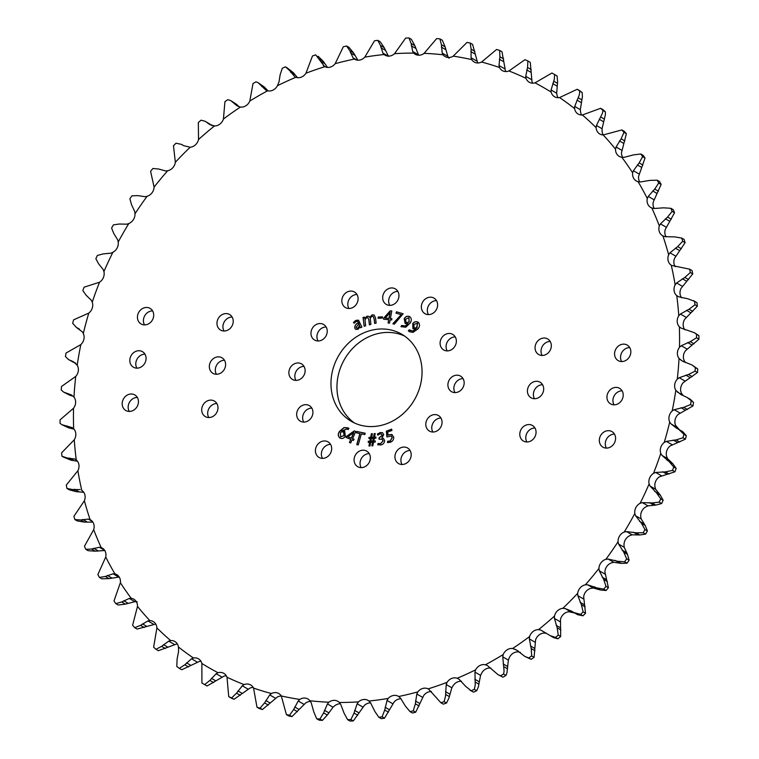 <?xml version="1.0" encoding="UTF-8"?>
<svg xmlns="http://www.w3.org/2000/svg" width="759" height="759" viewBox="0 0 759 759"><rect width="100%" height="100%" fill="white"/><g stroke="black" fill="none" stroke-linecap="round" stroke-linejoin="round"><path stroke-width="1.14" d="M526.888 441.985A8.994 7.837 119.9 0 1 525.911 436.093A8.994 7.837 119.9 0 1 534.943 427.991M535.92 433.882A8.994 7.837 119.9 0 1 523.444 441.064A8.994 7.837 119.9 0 1 519.934 432.658A8.994 7.837 119.9 0 1 532.42 425.476A8.994 7.837 119.9 0 1 535.92 433.882M542.144 355.459A8.994 7.837 119.9 0 1 541.167 349.567A8.994 7.837 119.9 0 1 550.209 341.465M551.176 347.356A8.994 7.837 119.9 0 1 538.7 354.529A8.994 7.837 119.9 0 1 535.199 346.123A8.994 7.837 119.9 0 1 547.675 338.941A8.994 7.837 119.9 0 1 551.176 347.356M621.668 361.569A8.994 7.837 119.9 0 1 620.691 355.677A8.994 7.837 119.9 0 1 629.723 347.575M630.701 353.466A8.994 7.837 119.9 0 1 618.224 360.639A8.994 7.837 119.9 0 1 614.714 352.233A8.994 7.837 119.9 0 1 627.2 345.06A8.994 7.837 119.9 0 1 630.701 353.466M129.277 411.425A8.994 7.837 119.9 0 1 128.299 405.534A8.994 7.837 119.9 0 1 137.332 397.431M138.309 403.323A8.994 7.837 119.9 0 1 125.823 410.505A8.994 7.837 119.9 0 1 122.322 402.099A8.994 7.837 119.9 0 1 134.798 394.917A8.994 7.837 119.9 0 1 138.309 403.323M606.413 448.104A8.994 7.837 119.9 0 1 605.435 442.212A8.994 7.837 119.9 0 1 614.467 434.101M615.445 439.992A8.994 7.837 119.9 0 1 602.969 447.174A8.994 7.837 119.9 0 1 599.458 438.768A8.994 7.837 119.9 0 1 611.934 431.586A8.994 7.837 119.9 0 1 615.445 439.992M614.04 404.832A8.994 7.837 119.9 0 1 613.063 398.94A8.994 7.837 119.9 0 1 622.095 390.838M623.073 396.729A8.994 7.837 119.9 0 1 610.597 403.911A8.994 7.837 119.9 0 1 607.086 395.505A8.994 7.837 119.9 0 1 619.572 388.323A8.994 7.837 119.9 0 1 623.073 396.729M136.905 368.162A8.994 7.837 119.9 0 1 135.927 362.271A8.994 7.837 119.9 0 1 144.96 354.168M145.937 360.06A8.994 7.837 119.9 0 1 133.461 367.233A8.994 7.837 119.9 0 1 129.95 358.827A8.994 7.837 119.9 0 1 142.426 351.654A8.994 7.837 119.9 0 1 145.937 360.06M216.429 374.272A8.994 7.837 119.9 0 1 215.452 368.381A8.994 7.837 119.9 0 1 224.484 360.278M225.461 366.17A8.994 7.837 119.9 0 1 212.975 373.352A8.994 7.837 119.9 0 1 209.475 364.937A8.994 7.837 119.9 0 1 221.951 357.764A8.994 7.837 119.9 0 1 225.461 366.17M208.791 417.535A8.994 7.837 119.9 0 1 207.824 411.644A8.994 7.837 119.9 0 1 216.856 403.541M217.833 409.433A8.994 7.837 119.9 0 1 205.347 416.615A8.994 7.837 119.9 0 1 201.847 408.209A8.994 7.837 119.9 0 1 214.323 401.027A8.994 7.837 119.9 0 1 217.833 409.433M224.057 331.009A8.994 7.837 119.9 0 1 223.08 325.118A8.994 7.837 119.9 0 1 232.112 317.015M233.089 322.907A8.994 7.837 119.9 0 1 220.603 330.08A8.994 7.837 119.9 0 1 217.102 321.674A8.994 7.837 119.9 0 1 229.579 314.501A8.994 7.837 119.9 0 1 233.089 322.907M144.533 324.899A8.994 7.837 119.9 0 1 143.555 319.008A8.994 7.837 119.9 0 1 152.587 310.896M153.565 316.788A8.994 7.837 119.9 0 1 141.089 323.97A8.994 7.837 119.9 0 1 137.578 315.564A8.994 7.837 119.9 0 1 150.064 308.382A8.994 7.837 119.9 0 1 153.565 316.788M534.516 398.722A8.994 7.837 119.9 0 1 533.539 392.83A8.994 7.837 119.9 0 1 542.571 384.728M543.548 390.619A8.994 7.837 119.9 0 1 531.072 397.792A8.994 7.837 119.9 0 1 527.562 389.386A8.994 7.837 119.9 0 1 540.047 382.213A8.994 7.837 119.9 0 1 543.548 390.619M454.992 392.612A8.994 7.837 119.9 0 1 454.015 386.72A8.994 7.837 119.9 0 1 463.056 378.618M464.024 384.509A8.994 7.837 119.9 0 1 451.548 391.682A8.994 7.837 119.9 0 1 448.047 383.276A8.994 7.837 119.9 0 1 460.523 376.103A8.994 7.837 119.9 0 1 464.024 384.509M402.023 464.489A8.994 7.837 119.9 0 1 401.046 458.597A8.994 7.837 119.9 0 1 410.078 450.495M411.055 456.387A8.994 7.837 119.9 0 1 398.57 463.569A8.994 7.837 119.9 0 1 395.069 455.163A8.994 7.837 119.9 0 1 407.545 447.981A8.994 7.837 119.9 0 1 411.055 456.387M322.499 458.379A8.994 7.837 119.9 0 1 321.522 452.487A8.994 7.837 119.9 0 1 330.554 444.385M331.531 450.277A8.994 7.837 119.9 0 1 319.046 457.459A8.994 7.837 119.9 0 1 315.545 449.053A8.994 7.837 119.9 0 1 328.021 441.871A8.994 7.837 119.9 0 1 331.531 450.277M295.944 380.382A8.994 7.837 119.9 0 1 294.976 374.491A8.994 7.837 119.9 0 1 304.008 366.388M304.985 372.28A8.994 7.837 119.9 0 1 292.5 379.462A8.994 7.837 119.9 0 1 288.999 371.056A8.994 7.837 119.9 0 1 301.475 363.874A8.994 7.837 119.9 0 1 304.985 372.28M348.922 308.505A8.994 7.837 119.9 0 1 347.945 302.613A8.994 7.837 119.9 0 1 356.977 294.511M357.954 300.403A8.994 7.837 119.9 0 1 345.478 307.575A8.994 7.837 119.9 0 1 341.977 299.169A8.994 7.837 119.9 0 1 354.453 291.987A8.994 7.837 119.9 0 1 357.954 300.403M428.446 314.615A8.994 7.837 119.9 0 1 427.469 308.723A8.994 7.837 119.9 0 1 436.501 300.621M437.478 306.513A8.994 7.837 119.9 0 1 425.002 313.685A8.994 7.837 119.9 0 1 421.492 305.279A8.994 7.837 119.9 0 1 433.977 298.107A8.994 7.837 119.9 0 1 437.478 306.513M382.821 296.038A8.994 7.837 -60.1 0 0 386.331 304.444A8.994 7.837 -60.1 0 0 398.807 297.272A8.994 7.837 -60.1 0 0 395.306 288.866A8.994 7.837 -60.1 0 0 382.821 296.038M397.83 291.38A8.994 7.837 -60.1 0 0 388.798 299.482A8.994 7.837 -60.1 0 0 389.775 305.374M311.105 331.645A8.994 7.837 -60.1 0 0 314.615 340.051A8.994 7.837 -60.1 0 0 327.091 332.869A8.994 7.837 -60.1 0 0 323.59 324.463A8.994 7.837 -60.1 0 0 311.105 331.645M326.114 326.977A8.994 7.837 -60.1 0 0 317.082 335.08A8.994 7.837 -60.1 0 0 318.059 340.971M296.807 412.763A8.994 7.837 -60.1 0 0 300.308 421.169A8.994 7.837 -60.1 0 0 312.784 413.997A8.994 7.837 -60.1 0 0 309.283 405.591A8.994 7.837 -60.1 0 0 296.807 412.763M311.816 408.105A8.994 7.837 -60.1 0 0 302.775 416.207A8.994 7.837 -60.1 0 0 303.752 422.099M354.216 458.294A8.994 7.837 -60.1 0 0 357.717 466.7A8.994 7.837 -60.1 0 0 370.202 459.518A8.994 7.837 -60.1 0 0 366.692 451.112A8.994 7.837 -60.1 0 0 354.216 458.294M369.225 453.626A8.994 7.837 -60.1 0 0 360.193 461.728A8.994 7.837 -60.1 0 0 361.17 467.62M425.932 422.687A8.994 7.837 -60.1 0 0 429.433 431.093A8.994 7.837 -60.1 0 0 441.918 423.92A8.994 7.837 -60.1 0 0 438.408 415.515A8.994 7.837 -60.1 0 0 425.932 422.687M440.941 418.029A8.994 7.837 -60.1 0 0 431.909 426.131A8.994 7.837 -60.1 0 0 432.886 432.023M440.239 341.569A8.994 7.837 -60.1 0 0 443.74 349.975A8.994 7.837 -60.1 0 0 456.225 342.793A8.994 7.837 -60.1 0 0 452.715 334.387A8.994 7.837 -60.1 0 0 440.239 341.569M455.248 336.901A8.994 7.837 -60.1 0 0 446.216 345.003A8.994 7.837 -60.1 0 0 447.184 350.895M404.538 336.019A50.331 43.851 -60.1 0 0 337.755 377.783A50.331 43.851 -60.1 0 0 354.462 422.981M421.245 381.217A50.331 43.851 119.9 0 1 351.398 421.397A50.331 43.851 119.9 0 1 331.778 374.339A50.331 43.851 119.9 0 1 401.625 334.159A50.331 43.851 119.9 0 1 421.245 381.217M82.769 491.13L81.773 490.342A334.88 291.75 119.9 0 1 77.883 470.722A9.127 7.951 -60.1 0 0 78.87 467.81A9.127 7.951 -60.1 0 0 76.279 459.954A334.88 291.75 119.9 0 1 74.259 439.784A9.127 7.951 -60.1 0 0 75.682 436.093A9.127 7.951 -60.1 0 0 73.67 428.769A334.88 291.75 119.9 0 1 73.538 408.247A9.127 7.951 -60.1 0 0 75.483 403.816A9.127 7.951 -60.1 0 0 73.984 397.09A334.88 291.75 119.9 0 1 75.748 376.417A9.127 7.951 -60.1 0 0 78.253 371.303A9.127 7.951 -60.1 0 0 77.209 365.231A334.88 291.75 119.9 0 1 78.879 354.899A334.88 291.75 119.9 0 1 80.843 344.595A9.127 7.951 -60.1 0 0 83.974 338.846A9.127 7.951 -60.1 0 0 83.31 333.495A334.88 291.75 119.9 0 1 88.794 313.097A9.127 7.951 -60.1 0 0 92.589 306.778A9.127 7.951 -60.1 0 0 92.247 302.177A334.88 291.75 119.9 0 1 99.514 282.225A9.127 7.951 -60.1 0 0 104.021 275.403A9.127 7.951 -60.1 0 0 103.917 271.589A334.88 291.75 119.9 0 1 112.901 252.273A9.127 7.951 -60.1 0 0 118.148 245.015A9.127 7.951 -60.1 0 0 118.205 242.026A334.88 291.75 119.9 0 1 128.821 223.525A9.127 7.951 -60.1 0 0 134.846 215.917A9.127 7.951 -60.1 0 0 134.988 213.772A334.88 291.75 119.9 0 1 147.132 196.268A9.127 7.951 -60.1 0 0 153.954 188.374A9.127 7.951 -60.1 0 0 154.096 187.103A334.88 291.75 119.9 0 1 167.654 170.756A9.127 7.951 -60.1 0 0 175.282 162.673A9.127 7.951 -60.1 0 0 175.338 162.265A334.88 291.75 119.9 0 1 190.186 147.237A9.127 7.951 -60.1 0 0 198.526 139.495A334.88 291.75 119.9 0 1 214.512 125.937A9.127 7.951 -60.1 0 0 223.431 119.03A334.88 291.75 119.9 0 1 240.394 107.066A9.127 7.951 -60.1 0 0 249.806 101.051A334.88 291.75 119.9 0 1 267.595 90.795A9.127 7.951 -60.1 0 0 277.396 85.739A334.88 291.75 119.9 0 1 295.839 77.295A9.127 7.951 -60.1 0 0 305.943 73.234A334.88 291.75 119.9 0 1 324.861 66.688A9.127 7.951 -60.1 0 0 335.174 63.671A334.88 291.75 119.9 0 1 354.377 59.079A9.127 7.951 -60.1 0 0 354.681 59.259A9.127 7.951 -60.1 0 0 364.804 57.134A334.88 291.75 119.9 0 1 384.111 54.534A9.127 7.951 -60.1 0 0 385.041 55.179A9.127 7.951 -60.1 0 0 394.547 53.68A334.88 291.75 119.9 0 1 413.769 53.102A9.127 7.951 -60.1 0 0 415.277 54.278A9.127 7.951 -60.1 0 0 424.11 53.348A334.88 291.75 119.9 0 1 443.076 54.8A9.127 7.951 -60.1 0 0 445.106 56.574A9.127 7.951 -60.1 0 0 453.218 56.138A334.88 291.75 119.9 0 1 471.728 59.61A9.127 7.951 -60.1 0 0 474.223 62.029A9.127 7.951 -60.1 0 0 481.586 62.029A334.88 291.75 119.9 0 1 499.469 67.485A9.127 7.951 -60.1 0 0 502.354 70.615A9.127 7.951 -60.1 0 0 508.947 70.957A334.88 291.75 119.9 0 1 526.034 78.338A9.127 7.951 -60.1 0 0 529.232 82.228A9.127 7.951 -60.1 0 0 535.029 82.845A334.88 291.75 119.9 0 1 551.148 92.086A9.127 7.951 -60.1 0 0 554.592 96.763A9.127 7.951 -60.1 0 0 559.582 97.569A334.88 291.75 119.9 0 1 574.591 108.584A9.127 7.951 -60.1 0 0 578.187 114.078A9.127 7.951 -60.1 0 0 582.371 114.989A334.88 291.75 119.9 0 1 596.119 127.664A9.127 7.951 -60.1 0 0 599.809 134.011A9.127 7.951 -60.1 0 0 603.177 134.95A334.88 291.75 119.9 0 1 615.53 149.162A9.127 7.951 -60.1 0 0 619.23 156.373A9.127 7.951 -60.1 0 0 621.811 157.246A334.88 291.75 119.9 0 1 632.645 172.862A9.127 7.951 -60.1 0 0 636.27 180.936A9.127 7.951 -60.1 0 0 638.072 181.657A334.88 291.75 119.9 0 1 647.294 198.535A9.127 7.951 -60.1 0 0 650.767 207.473A9.127 7.951 -60.1 0 0 651.82 207.966A334.88 291.75 119.9 0 1 659.324 225.935A9.127 7.951 -60.1 0 0 662.579 235.726A9.127 7.951 -60.1 0 0 662.911 235.907A334.88 291.75 119.9 0 1 668.641 254.796A9.127 7.951 -60.1 0 0 671.25 265.214A334.88 291.75 119.9 0 1 675.14 284.834A9.127 7.951 -60.1 0 0 676.743 295.612A334.88 291.75 119.9 0 1 678.764 315.772A9.127 7.951 -60.1 0 0 679.352 326.787A334.88 291.75 119.9 0 1 679.485 347.309A9.127 7.951 -60.1 0 0 679.039 358.466A334.88 291.75 119.9 0 1 677.275 379.139A9.127 7.951 -60.1 0 0 675.814 390.325A334.88 291.75 119.9 0 1 672.18 410.961A9.127 7.951 -60.1 0 0 669.713 422.07A334.88 291.75 119.9 0 1 664.229 442.459A9.127 7.951 -60.1 0 0 660.776 453.379A334.88 291.75 119.9 0 1 653.508 473.331A9.127 7.951 -60.1 0 0 649.116 483.967A334.88 291.75 119.9 0 1 640.122 503.283A9.127 7.951 -60.1 0 0 634.818 513.53A334.88 291.75 119.9 0 1 624.202 532.031A9.127 7.951 -60.1 0 0 618.035 541.784A334.88 291.75 119.9 0 1 605.891 559.298A9.127 7.951 -60.1 0 0 598.927 568.463A334.88 291.75 119.9 0 1 585.369 584.809A9.127 7.951 -60.1 0 0 577.684 593.301A334.88 291.75 119.9 0 1 562.836 608.32A9.127 7.951 -60.1 0 0 554.497 616.061A334.88 291.75 119.9 0 1 538.51 629.619A9.127 7.951 -60.1 0 0 529.592 636.535A334.88 291.75 119.9 0 1 512.629 648.499A9.127 7.951 -60.1 0 0 503.217 654.505A334.88 291.75 119.9 0 1 485.437 664.761A9.127 7.951 -60.1 0 0 475.627 669.817A334.88 291.75 119.9 0 1 457.184 678.261A9.127 7.951 -60.1 0 0 447.079 682.322A334.88 291.75 119.9 0 1 428.161 688.868A9.127 7.951 -60.1 0 0 417.848 691.885A334.88 291.75 119.9 0 1 398.646 696.487A9.127 7.951 -60.1 0 0 398.342 696.297A9.127 7.951 -60.1 0 0 388.219 698.432A334.88 291.75 119.9 0 1 368.912 701.022A9.127 7.951 -60.1 0 0 367.982 700.377A9.127 7.951 -60.1 0 0 358.485 701.885A334.88 291.75 119.9 0 1 339.254 702.454A9.127 7.951 -60.1 0 0 337.746 701.278A9.127 7.951 -60.1 0 0 328.913 702.217A334.88 291.75 119.9 0 1 309.957 700.756A9.127 7.951 -60.1 0 0 307.917 698.992A9.127 7.951 -60.1 0 0 299.805 699.418A334.88 291.75 119.9 0 1 281.295 695.946A9.127 7.951 -60.1 0 0 278.8 693.527A9.127 7.951 -60.1 0 0 271.437 693.536A334.88 291.75 119.9 0 1 253.553 688.081A9.127 7.951 -60.1 0 0 250.669 684.95A9.127 7.951 -60.1 0 0 244.085 684.599L242.282 685.804L236.542 693.176L231.637 697.91A351.654 306.37 119.9 0 1 228.734 696.648L226.988 677.218A9.127 7.951 -60.1 0 0 223.801 673.337A9.127 7.951 -60.1 0 0 218.004 672.721A334.88 291.75 119.9 0 1 201.875 663.47A9.127 7.951 -60.1 0 0 198.431 658.803A9.127 7.951 -60.1 0 0 193.441 657.987A334.88 291.75 119.9 0 1 178.431 646.981A9.127 7.951 -60.1 0 0 174.836 641.478A9.127 7.951 -60.1 0 0 170.652 640.568A334.88 291.75 119.9 0 1 156.904 627.892A9.127 7.951 -60.1 0 0 153.214 621.545A9.127 7.951 -60.1 0 0 149.846 620.615L147.891 620.957L140.51 625.369L134.713 627.674A351.654 306.37 119.9 0 1 132.616 625.255L137.493 606.394A9.127 7.951 -60.1 0 0 133.793 599.193A9.127 7.951 -60.1 0 0 131.212 598.32L129.277 598.443L121.677 601.991L115.814 603.633A351.654 306.37 119.9 0 1 113.973 600.976L120.377 582.694A9.127 7.951 -60.1 0 0 116.753 574.62A9.127 7.951 -60.1 0 0 114.951 573.899L113.053 573.795L105.311 576.47L99.438 577.428A351.654 306.37 119.9 0 1 97.873 574.554L105.738 557.021A9.127 7.951 -60.1 0 0 105.814 556.622A9.127 7.951 -60.1 0 0 102.256 548.083A9.127 7.951 -60.1 0 0 101.203 547.59L99.353 547.267L91.564 549.042L85.748 549.307A351.654 306.37 119.9 0 1 84.467 546.252L93.699 529.63A9.127 7.951 -60.1 0 0 94.002 528.368A9.127 7.951 -60.1 0 0 90.444 519.83A9.127 7.951 -60.1 0 0 90.112 519.649L88.338 519.109L80.577 519.962L74.875 519.545A351.654 306.37 119.9 0 1 73.898 516.329L84.382 500.769A9.127 7.951 -60.1 0 0 84.989 498.663A9.127 7.951 -60.1 0 0 81.773 490.342L81.469 490.153M218.004 672.721L216.135 673.717L209.873 680.425L204.664 684.609A351.654 306.37 119.9 0 1 202.824 683.555A351.654 306.37 119.9 0 1 201.913 683.034L201.875 663.47M193.441 657.987L191.534 658.774L184.826 664.77L179.352 668.356A351.654 306.37 119.9 0 1 176.8 666.478L177.094 659.106L178.593 651.44L178.431 646.981M134.713 627.674L137.123 629.059L155.823 624.05M170.652 640.568L168.707 641.137L161.629 646.355L155.965 649.315A351.654 306.37 119.9 0 1 153.631 647.161L156.904 627.892M115.814 603.633L118.224 605.018L125.396 604.136L134.884 601.669L137.189 601.754M99.438 577.428L101.848 578.813L109.03 578.614L119.248 577.049M76.279 459.954L74.705 458.996L67.257 458.019L61.972 456.254A351.654 306.37 119.9 0 1 61.631 452.829L74.259 439.784M75.407 459.337L76.071 459.774M73.67 428.769L72.228 427.621L61.83 424.679L60.075 423.342A351.654 306.37 119.9 0 1 60.046 419.85L73.538 408.247M73.984 397.09L71.393 394.917L63.718 392.147L61.232 389.993A351.654 306.37 119.9 0 1 61.526 386.473L75.748 376.417M77.209 365.231L73.424 361.758L68.557 359.605L65.445 356.54A351.654 306.37 119.9 0 1 65.748 354.785A351.654 306.37 119.9 0 1 66.061 353.03L80.843 344.595M83.31 333.495L82.342 331.844L76.298 327.357L79.505 329.197M92.247 302.177L91.45 300.393L86.137 295.242L82.835 290.593A351.654 306.37 119.9 0 1 84.078 287.196L99.514 282.225M103.917 271.589L103.309 269.692L98.632 263.838L95.852 258.743A351.654 306.37 119.9 0 1 97.38 255.451L103.252 253.895L111.004 253.145L112.901 252.273M118.205 242.026L117.797 240.034L113.803 233.544L111.592 228.042A351.654 306.37 119.9 0 1 113.395 224.892L119.267 224.019L126.886 224.19L128.821 223.525M134.988 213.772L134.789 211.695L131.516 204.636L129.893 198.792A351.654 306.37 119.9 0 1 131.962 195.813L137.768 195.623L145.187 196.704L147.132 196.268M154.096 187.103L150.586 171.278A351.654 306.37 119.9 0 1 152.901 168.498L158.574 168.991L165.709 170.974L167.654 170.756M175.338 162.265L173.479 145.766A351.654 306.37 119.9 0 1 176.003 143.204L181.496 144.381L183.441 145.548M198.526 139.495L198.336 122.493A351.654 306.37 119.9 0 1 201.059 120.188L205.31 121.345L209.541 124.4L214.512 125.937M223.431 119.03L224.93 101.687A351.654 306.37 119.9 0 1 227.823 99.657L230.964 100.729L237.15 105.899L240.394 107.066M249.806 101.051L253.003 83.556A351.654 306.37 119.9 0 1 256.03 81.811L258.107 82.674L265.925 90.169M277.396 85.739L279.037 81.792L280.118 74.847L282.282 68.272A351.654 306.37 119.9 0 1 285.422 66.83L289.606 70.502L294.843 76.849M305.943 73.234L312.48 55.967A351.654 306.37 119.9 0 1 315.706 54.857L315.801 54.914M335.174 63.671L343.324 46.773A351.654 306.37 119.9 0 1 346.588 45.995L349.833 50.701L353.011 57.817L354.377 59.079M532.666 83.158A9.127 7.951 -60.1 0 1 532.012 81.782L530.266 62.352L527.866 60.957L527.59 67.285L525.74 76.289L526.034 78.338M558.026 97.693A9.127 7.951 -60.1 0 1 557.125 95.53L556.67 93.196L557.618 81.678L557.087 75.966L554.677 74.581L554.222 79.714L551.072 89.97L551.148 92.086M581.631 115.017A9.127 7.951 -60.1 0 1 580.569 112.019L580.322 109.647L582.4 96.839L582.2 92.522L579.791 91.137L579.278 95.036L574.715 106.421L574.591 108.584M603.244 134.95A9.127 7.951 -60.1 0 1 602.096 131.108L602.058 128.717L605.378 114.742L605.369 111.839L602.969 110.453L602.504 113.091L596.451 125.491L596.119 127.664M622.693 157.341A9.127 7.951 -60.1 0 1 621.507 152.606L626.384 133.745L623.974 132.36L621.128 138.812L616.08 146.99L615.53 149.162M639.752 181.951A9.127 7.951 -60.1 0 1 638.623 176.306L645.027 158.081L642.626 156.639L639.173 162.9L633.395 170.709L632.645 172.862M554.497 616.061L554.44 618.462L557.191 627.854L558.254 635.122L560.673 636.459L560.474 619.505A9.127 7.951 -60.1 0 1 568.814 611.763L574.61 612.959M529.592 636.535L529.336 638.917L531.243 648.566L531.661 655.918L534.07 657.313L535.569 639.97A9.127 7.951 -60.1 0 1 544.488 633.063L546.366 633.291L540.759 630.065L538.51 629.619M503.217 654.505L502.762 656.867L504.09 671.193L503.587 674.058L505.997 675.444L506.965 672.844L508.359 660.093L509.194 657.949A9.127 7.951 -60.1 0 1 518.606 651.934L520.418 652.389M475.627 669.817L474.963 672.123L475.229 685.111L474.309 689.343L476.718 690.728L478.36 686.914L480.57 675.349L481.604 673.261A9.127 7.951 -60.1 0 1 490.94 668.11M447.079 682.322L446.226 684.552L445.542 696.088L444.11 701.648L446.52 703.033L448.939 698.052L451.833 687.777L453.057 685.766A9.127 7.951 -60.1 0 1 461.519 681.316M417.848 691.885L416.824 694.02L415.315 704.02L413.276 710.832L415.676 712.227L423.826 695.329A9.127 7.951 -60.1 0 1 431.501 691.591M675.814 390.325L680.766 394.471L687.047 397.441L693.555 402.46A351.654 306.37 119.9 0 1 693.252 404.215A351.654 306.37 119.9 0 1 692.939 405.97L690.529 404.585L683.726 407.336L674.22 409.708L672.18 410.961M679.495 429.803L675.69 425.505A9.127 7.951 -60.1 0 1 678.157 414.405L692.939 405.97M408.181 323.666L405.429 326L401.739 325.507L400.961 326.664L405.828 327.214L410.296 322.898C411.805 320.251 411.577 318.135 409.594 316.55C407.412 315.716 405.6 316.446 404.177 318.742L405.211 323.638L408.181 323.666L405.315 325.943L401.625 325.44L401.056 326.721M403.143 313.761L396.483 311.797L396.008 313.116L401.169 314.681L392.868 323.742L394.348 324.178L403.143 313.761M388.067 322.992L389.49 323.125L390.126 319.814L391.682 319.966L391.929 318.676L390.373 318.533L391.805 310.981L390.183 310.829L383.731 318.116L383.532 319.197L388.703 319.681L388.067 322.992M382.489 316.835L378.172 317.072L378.096 318.296L382.413 318.049L382.489 316.835M360.591 327.765L361.901 327.091L358.514 320.156L355.819 320.402L353.457 322.452L354.121 323.258L355.99 321.598L357.622 321.427L358.523 322.727C355.857 323.761 354.614 325.573 354.785 328.182L355.743 329.359L358.049 329.273L360.108 326.797L360.591 327.765M363.371 319.805L364.149 326.218L365.639 325.829L365.022 319.71L366.72 317.613L367.821 317.717L368.77 319.567L369.405 324.843L370.904 324.454L370.269 318.182L371.891 316.256L373.03 316.351L374.045 318.486L374.652 323.467L376.141 323.078L375.515 317.888L374.14 315.061L372.289 314.805L369.68 317.3L368.77 316.342L367.081 316.161L364.643 318.476L364.348 317.091L363.011 317.442L364.254 326.19M349.396 442.459L350.696 442.971L352.072 439.841L353.495 440.41L354.026 439.195L352.603 438.626L355.734 431.482L354.244 430.894L346.474 436.416L346.028 437.44L350.762 439.328L349.396 442.459M348.144 429.518L348.874 428.332L347.907 427.848L343.96 427.583L339.434 431.435C337.774 434.11 337.945 436.311 339.937 438.047C342.024 439.025 343.827 438.408 345.336 436.197L344.643 430.989L341.607 430.799L347.157 428.996L348.144 429.518L347.157 428.996M348.874 428.332L344.074 427.649L339.548 431.501C337.888 434.176 338.059 436.378 340.051 438.114M359.889 433.569L356.758 444.622L358.229 444.926L361.36 433.863L364.794 434.575L365.183 433.209L356.853 431.501L356.464 432.867L360.003 433.636L356.882 444.651M368.94 445.998L369.994 445.95L370.705 442.26L372.517 442.174L371.806 445.865L372.849 445.818L373.561 442.127L375.221 442.051L375.297 440.941L373.798 441.017L374.31 438.285L375.895 438.209L375.971 437.108L374.548 437.175L375.231 433.569L374.206 433.617L373.494 437.222L371.682 437.298L372.375 433.702L371.36 433.75L370.658 437.345L368.997 437.431L368.921 438.531L370.42 438.465L369.889 441.197L368.305 441.264L368.229 442.374L369.661 442.307L368.94 445.998M391.948 430.438L391.644 429.139L386.35 431.159L386.91 436.918L391.189 436.102L392.175 437.526L390.126 441.007L387.621 441.273L387.517 442.592L390.43 442.25C392.877 441.188 393.94 439.366 393.646 436.776L391.388 434.442L387.972 435.144L387.726 432.051L391.948 430.438M392.232 434.746L388.864 434.736M378.058 443.446L377.735 444.774L380.743 444.964C383.143 444.47 384.433 442.99 384.604 440.505L383.342 438.351L381.843 437.971L383.722 434.679L382.574 432.734L380.268 432.516L377.365 434.063L377.859 435.154L380.069 433.882L381.483 434.006L382.185 435.268L378.959 438L379.054 439.214L382.138 439.271L383.01 440.808L380.62 443.664L378.058 443.446L377.849 444.831M409.281 329.899L408.465 330.981L409.462 331.702L412.943 332.395L417.962 328.913C419.86 326.541 419.993 324.368 418.351 322.395C416.378 321.133 414.518 321.522 412.754 323.562L412.943 328.685L415.799 329.283L412.659 331.019L409.186 329.814L408.351 330.915L409.661 331.825M418.465 322.461C416.492 321.199 414.632 321.588 412.868 323.628L413.37 328.979M90.112 519.649A334.88 291.75 119.9 0 1 84.382 500.769M101.203 547.59A334.88 291.75 119.9 0 1 93.699 529.63M114.951 573.899A334.88 291.75 119.9 0 1 105.738 557.021M131.212 598.32A334.88 291.75 119.9 0 1 120.377 582.694M149.846 620.615A334.88 291.75 119.9 0 1 137.493 606.394M244.085 684.599A334.88 291.75 119.9 0 1 226.988 677.218M299.805 699.418L298.202 700.993L293.686 709.485L289.558 715.206A351.654 306.37 119.9 0 1 286.409 714.608L281.295 695.946M271.437 693.536L269.73 694.921L264.568 702.891L260.033 708.138A351.654 306.37 119.9 0 1 256.988 707.217L253.553 688.081M80.093 489.593L72.447 489.527L66.925 488.426A351.654 306.37 119.9 0 1 66.261 485.096L77.883 470.722M79.486 329.188L76.46 327.442L72.674 323.306A351.654 306.37 119.9 0 1 73.604 319.833L88.794 313.097M183.659 145.671L190.186 147.237M265.982 90.198L267.595 90.795M315.706 54.857L324.52 66.507M364.804 57.134L374.491 40.787A351.654 306.37 119.9 0 1 377.783 40.341L380.487 45.493L382.897 53.102L384.111 54.534M394.547 53.68L405.704 38.045A351.654 306.37 119.9 0 1 408.978 37.95L411.122 43.5L412.725 51.517L413.769 53.102M424.11 53.348L436.653 38.595A351.654 306.37 119.9 0 1 439.878 38.842L441.425 44.724L442.203 53.073L443.076 54.8M453.218 56.138L467.032 42.409A351.654 306.37 119.9 0 1 470.182 43.007L471.121 49.164L471.045 57.75L471.728 59.61M481.586 62.029L496.566 49.477A351.654 306.37 119.9 0 1 499.612 50.398L499.915 56.773L498.986 65.521L499.469 67.485M508.947 70.957L524.953 59.705A351.654 306.37 119.9 0 1 527.866 60.957M535.029 82.845L551.935 73.006A351.654 306.37 119.9 0 1 553.766 74.059A351.654 306.37 119.9 0 1 554.677 74.581M559.582 97.569L577.238 89.258A351.654 306.37 119.9 0 1 579.791 91.137M582.371 114.989L600.625 108.3A351.654 306.37 119.9 0 1 602.969 110.453M603.177 134.95L621.877 129.941A351.654 306.37 119.9 0 1 623.974 132.36M621.811 157.246L624.116 157.331L633.604 154.864L640.776 153.982A351.654 306.37 119.9 0 1 642.626 156.639M638.072 181.657L640.349 181.97L649.97 180.386L657.152 180.187A351.654 306.37 119.9 0 1 658.727 183.061L654.713 189.076L648.243 196.42L647.294 198.535M651.82 207.966L654.04 208.507L663.708 207.824L670.842 208.308A351.654 306.37 119.9 0 1 672.123 211.363L667.578 217.065L660.472 223.886L659.324 225.935M662.911 235.907L665.055 236.666L674.704 236.893L681.715 238.07A351.654 306.37 119.9 0 1 682.692 241.277L677.654 246.618L669.969 252.832L668.641 254.796M671.62 265.441L689.665 269.179A351.654 306.37 119.9 0 1 690.329 272.519L684.836 277.433L676.639 282.984L675.14 284.834M676.743 295.612L678.688 296.778L688.015 298.837L694.618 301.351A351.654 306.37 119.9 0 1 694.959 304.786L689.058 309.217L680.425 314.046L678.764 315.772M679.352 326.787L681.165 328.154L694.305 332.67L696.525 334.273A351.654 306.37 119.9 0 1 696.544 337.764L690.282 341.673L681.278 345.724L679.485 347.309M679.039 358.466L682.36 361.066L692.161 365.051L695.358 367.622A351.654 306.37 119.9 0 1 695.064 371.142L688.498 374.491L679.21 377.716L677.275 379.139M691.145 401.075A351.654 306.37 119.9 0 1 690.529 404.585M669.713 422.07L671.06 423.93L676.487 428.123L682.702 431.643L686.326 435.694A351.654 306.37 119.9 0 1 685.396 439.167L682.986 437.782L675.994 439.907L666.364 441.387L664.229 442.459M678.821 429.414L683.925 434.309A351.654 306.37 119.9 0 1 682.986 437.782M660.776 453.379L661.943 455.381L669.134 461.614L673.755 467.022A351.654 306.37 119.9 0 1 672.512 470.409L665.396 471.88L655.719 472.468L653.508 473.331M649.116 483.967L650.084 486.083L656.649 493.018L660.738 498.872A351.654 306.37 119.9 0 1 659.21 502.164L652.028 502.961L642.389 502.629L640.122 503.283M634.818 513.53L635.596 515.74L641.478 523.312L644.998 529.573A351.654 306.37 119.9 0 1 643.196 532.723L636.014 532.837L626.507 531.585L624.202 532.031M618.035 541.784L618.613 544.08L623.765 552.22L626.697 558.823A351.654 306.37 119.9 0 1 624.629 561.802L617.513 561.233L608.215 559.07L605.891 559.298M598.927 568.463L599.297 570.806L603.68 579.449L606.005 586.337A351.654 306.37 119.9 0 1 603.699 589.117L596.697 587.864L587.684 584.8L585.369 584.809M577.684 593.301L577.836 595.682L581.413 604.743L583.111 611.849A351.654 306.37 119.9 0 1 580.588 614.41L573.776 612.475L571.223 610.957M571.489 611.118L565.132 608.547L562.836 608.32M583.111 611.849L585.521 613.234A351.654 306.37 119.9 0 1 582.997 615.796L577.627 614.695L573.776 612.475M558.254 635.122A351.654 306.37 119.9 0 1 555.531 637.427L550.294 635.7L540.759 630.065M531.661 655.918A351.654 306.37 119.9 0 1 528.776 657.958L524.896 656.469L516.623 650.093L512.629 648.499M503.587 674.058A351.654 306.37 119.9 0 1 500.56 675.804L498.018 674.666L487.458 665.596M487.525 665.643L485.437 664.761M474.309 689.343A351.654 306.37 119.9 0 1 471.168 690.785L465.675 686.354L459.186 679.352L457.184 678.261M444.11 701.648A351.654 306.37 119.9 0 1 440.894 702.758L428.579 689.096M440.894 702.758L443.294 704.143L440.894 702.758M413.276 710.832A351.654 306.37 119.9 0 1 410.002 711.619L405.448 706.155L400.382 697.957L398.646 696.487M388.219 698.432L387.033 700.443L384.728 710.026L382.1 716.828A351.654 306.37 119.9 0 1 378.817 717.274L374.794 711.363L370.496 702.673L368.912 701.022M358.485 701.885L357.138 703.764L354.055 713.071L350.886 719.57A351.654 306.37 119.9 0 1 347.613 719.665L344.159 713.365L340.677 704.257L339.254 702.454M289.558 715.206L291.968 716.591A351.654 306.37 119.9 0 1 288.818 715.993L286.409 714.608M260.033 708.138L262.434 709.523A351.654 306.37 119.9 0 1 259.388 708.602L256.988 707.217M231.637 697.91L234.047 699.295A351.654 306.37 119.9 0 1 231.134 698.043L228.734 696.648M204.664 684.609L207.065 685.994A351.654 306.37 119.9 0 1 205.234 684.941L202.824 683.555M179.352 668.356L181.762 669.742L199.418 661.431A9.127 7.951 -60.1 0 1 200.974 661.307M155.965 649.315L158.375 650.7L176.629 644.011A9.127 7.951 -60.1 0 1 177.369 643.983M85.748 549.307L88.158 550.692L95.292 551.176L104.96 550.493M74.875 519.545L77.285 520.93L84.296 522.107L92.693 522.107M66.963 488.445L69.354 489.83L76.175 491.671L83.746 492.287M357.878 60.189L353.552 52.845L348.998 47.381L346.588 45.995M388.504 56.327L384.206 47.637L380.183 41.726L377.783 40.341M418.626 55.217L414.841 45.635L411.387 39.335L408.978 37.95M449.043 58.244L447.801 56.299L445.144 46.868L442.288 40.227L439.878 38.842M477.705 63.054L472.591 44.392L470.182 43.007M505.788 71.545A9.127 7.951 -60.1 0 1 505.447 70.919L502.012 51.783L499.612 50.398M553.766 74.059L556.176 75.445A351.654 306.37 119.9 0 1 557.087 75.966M577.238 89.258L579.648 90.644A351.654 306.37 119.9 0 1 582.2 92.522M600.625 108.3L603.035 109.685A351.654 306.37 119.9 0 1 605.369 111.839M621.877 129.941L624.287 131.326A351.654 306.37 119.9 0 1 626.384 133.745M640.776 153.982L643.186 155.367A351.654 306.37 119.9 0 1 645.027 158.024M657.152 180.187L659.562 181.572A351.654 306.37 119.9 0 1 661.127 184.446L658.727 183.061M670.842 208.308L673.252 209.693A351.654 306.37 119.9 0 1 674.533 212.748L672.123 211.363M681.715 238.07L684.125 239.455A351.654 306.37 119.9 0 1 685.102 242.671L682.692 241.277M692.075 270.574L689.646 269.17L692.075 270.574A351.654 306.37 119.9 0 1 692.739 273.904L690.329 272.519M694.618 301.351L697.028 302.746A351.654 306.37 119.9 0 1 697.369 306.171L694.959 304.786M696.525 334.273L698.925 335.658A351.654 306.37 119.9 0 1 698.954 339.15L696.544 337.764M695.358 367.622L697.768 369.007A351.654 306.37 119.9 0 1 697.474 372.527L695.064 371.142M683.925 434.309L686.326 435.694M673.755 467.022L676.165 468.407A351.654 306.37 119.9 0 1 674.922 471.804L672.512 470.409M660.738 498.872L663.148 500.257A351.654 306.37 119.9 0 1 661.62 503.549L659.21 502.164M644.998 529.573L647.408 530.958A351.654 306.37 119.9 0 1 645.605 534.108L643.196 532.723M626.697 558.823L629.107 560.208A351.654 306.37 119.9 0 1 627.038 563.187L624.629 561.802M606.005 586.337L608.414 587.722A351.654 306.37 119.9 0 1 606.099 590.502L603.699 589.117M582.997 615.796L580.588 614.41M560.664 636.507A351.654 306.37 119.9 0 1 557.941 638.812L555.531 637.427M534.07 657.313A351.654 306.37 119.9 0 1 531.177 659.343L528.776 657.958M505.997 675.444A351.654 306.37 119.9 0 1 502.97 677.189L500.56 675.804M476.718 690.728A351.654 306.37 119.9 0 1 473.578 692.17L471.168 690.785M446.52 703.033A351.654 306.37 119.9 0 1 443.294 704.143M415.676 712.227A351.654 306.37 119.9 0 1 412.412 713.005L410.002 711.619M382.1 716.828L384.509 718.213A351.654 306.37 119.9 0 1 381.217 718.659L378.817 717.274M350.886 719.57L353.296 720.955A351.654 306.37 119.9 0 1 350.022 721.05L347.613 719.665M291.968 716.591L305.782 702.862A9.127 7.951 -60.1 0 1 310.507 701.496M262.434 709.523L277.414 696.971A9.127 7.951 -60.1 0 1 281.342 696.031M234.047 699.295L250.053 688.043A9.127 7.951 -60.1 0 1 253.212 687.455M207.065 685.994L223.971 676.155A9.127 7.951 -60.1 0 1 226.334 675.842M62.912 456.88L70.985 460.163L77.465 461.206M61.83 424.679L68.784 427.886L74.021 429.158M63.718 392.147L69.591 395.154L72.133 395.961L67.864 393.504M68.633 359.643L75.853 363.333M212.169 125.747L205.31 121.345M234.199 103.603L238.468 106.061L236.495 104.277L230.973 100.729M268.06 90.89L264.35 87.048L258.107 82.674M297.481 77.684L293.325 72.646L286.532 67.39M327.499 67.409L323.163 61.204L318.106 56.242M654.277 208.526A9.127 7.951 -60.1 0 1 653.262 201.979L661.127 184.446M666.146 236.865A9.127 7.951 -60.1 0 1 665.301 229.37L674.533 212.748M675.254 266.713A9.127 7.951 -60.1 0 1 674.618 258.231L685.102 242.671M681.535 297.794A9.127 7.951 -60.1 0 1 681.117 288.278L692.739 273.904M697.028 302.746L693.46 300.611M684.979 329.842A9.127 7.951 -60.1 0 1 684.741 319.216L697.369 306.171M698.925 335.658L694.305 332.67M685.576 362.593L685.016 361.91A9.127 7.951 -60.1 0 1 685.462 350.753L698.954 339.15M697.768 369.007L692.161 365.051M677.332 392.042L682.939 395.268L681.791 393.769A9.127 7.951 -60.1 0 1 683.252 382.583L697.474 372.527M693.555 402.46L690.443 399.395L687.151 397.498M676.165 468.407L672.863 463.758L667.55 458.607L666.753 456.823A9.127 7.951 -60.1 0 1 670.206 445.903L685.396 439.167M663.148 500.257L660.368 495.162L655.691 489.308L655.083 487.411A9.127 7.951 -60.1 0 1 659.486 476.775L674.922 471.804M647.408 530.958L645.197 525.456L641.203 518.966L640.795 516.974A9.127 7.951 -60.1 0 1 646.099 506.727L647.996 505.855L655.748 505.105L661.62 503.549M629.107 560.208L627.484 554.364L624.211 547.305L624.012 545.228A9.127 7.951 -60.1 0 1 630.179 535.474L632.114 534.81L639.733 534.981L645.605 534.108M608.414 587.722L604.904 571.897A9.127 7.951 -60.1 0 1 611.868 562.732L613.813 562.296L621.232 563.377L627.038 563.187M585.521 613.234L583.662 596.735A9.127 7.951 -60.1 0 1 591.346 588.244L593.291 588.026L600.426 590.009L606.099 590.502M550.294 635.7L553.691 637.655L557.941 638.812M524.896 656.469L531.177 659.343M498.018 674.666L502.97 677.189M469.992 690.197L473.578 692.17M384.509 718.213L394.196 701.866A9.127 7.951 -60.1 0 1 401.122 698.811M353.296 720.955L364.453 705.32A9.127 7.951 -60.1 0 1 370.658 702.891M340.374 703.783A9.127 7.951 -60.1 0 0 334.89 705.652L333.04 707.179L327.433 703.954L323.609 712.881L319.947 719.02A351.654 306.37 119.9 0 1 316.712 718.773L313.856 712.132L311.199 702.701L309.957 700.756M328.913 702.217L327.433 703.954M319.947 719.02L322.347 720.405A351.654 306.37 119.9 0 1 319.122 720.158L316.712 718.773M322.347 720.405L327.328 715.025L333.04 707.179M415.752 329.254L412.773 331.085L410.145 330.526M417.289 323.22L417.042 327.86L414.101 327.935M416.558 328.258L414.405 328.144M417.592 323.419L416.444 328.192M413.987 327.869L413.959 324.406L417.355 323.249M382.194 439.3L383.124 440.875L380.62 443.664M380.733 443.73L378.172 443.512M381.54 434.044L382.299 435.334L379.073 438.066L379.158 439.195M382.621 432.763L380.382 432.583L377.479 434.129L377.916 435.097M383.39 438.389L381.843 437.971M388.978 434.803L387.972 435.144M392.289 434.774L391.502 434.509M391.246 436.14L392.289 437.592L390.24 441.074L387.735 441.34L387.631 442.62M391.663 429.233L386.464 431.226L387.005 436.861M372.517 442.174L371.929 445.856M375.297 441.017L373.798 441.017M375.971 437.175L374.548 437.175M375.221 433.645L374.32 433.683L373.608 437.288L371.682 437.298M372.356 433.778L371.474 433.816L370.772 437.412L369.111 437.488L369.035 438.522M370.42 438.465L370.003 441.254L368.419 441.33L368.343 442.364M369.661 442.307L369.073 445.988M373.276 438.332L372.868 441.131L370.942 441.14L371.464 438.417L373.276 438.332L372.754 441.064L370.942 441.14M365.174 433.247L356.967 431.567L356.588 432.886M348.988 428.399L348.02 427.915M344.757 431.055L341.645 430.827M347.271 429.063L348.258 429.585L347.271 429.063M343.59 431.833L344.121 435.552L340.62 436.928L340.449 432.592L340.981 432.032L343.59 431.833L344.007 435.486L340.62 436.928M354.026 439.214L352.603 438.626M355.724 431.501L354.358 430.96L346.588 436.482L346.151 437.488M350.762 439.328L349.519 442.506M353.817 432.488L351.417 438.171L347.954 436.776L353.817 432.488L351.303 438.104L347.954 436.776M364.367 317.177L363.011 317.442M363.125 317.499L363.485 319.871M368.827 316.38L367.195 316.228L364.595 318.486M374.196 315.099L372.403 314.862L369.68 317.3M373.086 316.389L374.159 318.552L374.756 323.438M367.878 317.755L368.883 319.634L369.51 324.814M358.571 320.184L355.933 320.469L353.571 322.518L354.149 323.22M357.679 321.465L358.637 322.793C355.971 323.827 354.728 325.639 354.899 328.249L355.8 329.397M360.108 326.797L360.648 327.727M358.153 328.059L356.749 328.04L356.18 327.271L358.912 323.732L359.605 325.715L358.153 328.059L356.815 328.078M358.912 323.732L359.491 325.649L358.039 327.992M382.479 316.911L378.172 317.072M378.295 317.139L378.219 318.287M391.919 318.733L390.373 318.533M391.796 311.038L390.297 310.896L383.845 318.182L383.656 319.207M388.703 319.681L388.191 323.002M390.135 312.442L389.063 318.457L385.297 318.049L390.135 312.442L388.95 318.391L385.297 318.049M403.133 313.79L396.483 311.797M401.179 314.643L393.001 323.789M396.596 311.864L396.132 313.154M409.708 316.617C407.526 315.782 405.714 316.512 404.291 318.808L405.23 323.638M408.883 317.632L409.177 322.082L406.122 322.651L405.524 319.321L408.883 317.632L409.063 322.015L406.122 322.651M153.498 624.183L147.891 620.957M134.884 601.669L129.277 598.443M118.651 577.03L113.053 573.795M104.609 550.294L99.353 547.267M92.313 521.405L88.338 519.109M531.253 69.629L527.533 67.485M557.429 83.329L553.7 81.185M581.906 99.894L578.178 97.75M604.449 119.163L600.73 117.019M624.847 140.956L621.128 138.812M642.901 165.045L639.173 162.9M327.328 715.025L323.609 712.881M328.704 712.739L324.435 710.282M362.745 706.999L357.138 703.764M358.931 712.843L354.662 710.386M357.774 715.206L354.055 713.071M392.631 703.678L387.033 700.443M389.376 709.75L385.107 707.293M388.447 712.17L384.728 710.026M422.431 697.246L416.824 694.02M419.746 703.489L415.477 701.031M419.053 705.936L415.334 703.792M451.833 687.777L446.226 684.552M449.755 694.115L445.486 691.658M449.29 696.563L445.571 694.428M480.57 675.349L474.963 672.123M479.1 681.734L474.83 679.277M478.882 684.153L475.162 682.018M518.359 651.203L514.811 649.163M508.359 660.093L502.762 656.867M507.515 666.449L503.245 663.992M507.524 668.821L503.805 666.677M534.943 642.142L529.336 638.917M534.706 648.404L530.437 645.947M534.962 650.71L531.243 648.566M570.74 611.773L565.132 608.547M560.047 621.687L554.44 618.462M560.427 627.788L556.167 625.331M560.91 629.998L557.191 627.854M600.426 590.009L596.697 587.864M598.557 589.193L594.288 586.735M593.291 588.026L587.684 584.8M583.443 598.908L577.836 595.682M584.43 604.8L580.161 602.342M585.142 606.887L581.413 604.743M621.232 563.377L617.513 561.233M619.268 562.808L614.999 560.351M613.813 562.296L608.215 559.07M604.904 574.032L599.297 570.806M606.479 579.648L602.21 577.191M607.399 581.593L603.68 579.449M639.733 534.981L636.014 532.837M637.683 534.659L633.414 532.201M632.114 534.81L626.507 531.585M624.211 547.305L618.613 544.08M626.365 552.58L622.095 550.114M627.484 554.364L623.765 552.22M655.748 505.105L652.028 502.961M653.641 505.039L649.372 502.581M647.996 505.855L642.389 502.629M641.203 518.966L635.596 515.74M643.888 523.852L639.619 521.395M645.197 525.456L641.478 523.312M669.115 474.024L665.396 471.88M666.971 474.214L662.702 471.756M661.326 475.694L655.719 472.468M655.691 489.308L650.084 486.083M658.888 493.748L654.619 491.291M660.368 495.162L656.649 493.018M679.722 442.051L675.994 439.907M677.559 442.497L673.29 440.04M671.971 444.622L666.364 441.387M667.55 458.607L661.943 455.381M671.222 462.563L666.952 460.106M672.863 463.758L669.134 461.614M687.445 409.481L683.726 407.336M685.292 410.173L681.022 407.716M679.827 412.934L674.22 409.708M676.658 427.156L671.06 423.93M692.227 376.635L688.498 374.491M690.102 377.574L685.832 375.117M684.808 380.942L679.21 377.716M694.011 343.818L690.282 341.673M691.942 345.003L687.673 342.546M686.886 348.95L681.278 345.724M684.125 361.977L680.719 360.013M692.777 311.361L689.058 309.217M690.794 312.774L686.525 310.317M686.022 317.271L680.425 314.046M688.555 279.578L684.836 277.433M686.667 281.209L682.407 278.752M682.246 286.209L676.639 282.984M681.373 248.753L677.654 246.618M679.609 250.593L675.339 248.136M675.567 256.058L669.969 252.832M671.298 219.209L667.578 217.065M669.675 221.23L665.406 218.772M666.07 227.112L660.472 223.886M658.433 191.211L654.713 189.076M656.971 193.412L652.702 190.955M653.841 199.645L648.243 196.42M641.611 167.388L637.342 164.931M639.002 173.934L633.395 170.709M623.746 143.423L619.477 140.965M621.678 150.216L616.08 146.99M603.557 121.744L599.287 119.286M602.058 128.717L596.451 125.491M581.223 102.56L576.954 100.103M580.322 109.647L574.715 106.421M556.973 86.052L552.704 83.594M556.67 93.196L551.072 89.97M531.034 72.38L526.765 69.923M531.347 79.524L525.74 76.289M503.634 58.917L499.915 56.773M503.653 61.678L499.384 59.221M504.593 68.746L498.986 65.521M474.84 51.308L471.121 49.164M475.096 54.05L470.827 51.593M476.652 60.976L471.045 57.75M445.144 46.868L441.425 44.724M445.637 49.572L441.368 47.115M447.801 56.299L442.203 53.073M414.841 45.635L411.122 43.5M415.571 48.282L411.302 45.825M418.323 54.743L412.725 51.517M384.206 47.637L380.487 45.493M385.164 50.189L380.904 47.732M388.105 56.1L382.897 53.102M353.552 52.845L349.833 50.701M354.738 55.284L350.468 52.826M356.948 60.084L353.011 57.817M323.163 61.204L319.435 59.06M324.558 63.509L320.298 61.052M325.981 67.134L323.353 65.616M293.325 72.646L289.606 70.502M294.938 74.79L290.669 72.333M264.35 87.048L260.622 84.904M266.153 89.021L261.883 86.564M236.495 104.277L232.766 102.133M210.034 124.163L206.306 122.019M211.344 125.263L207.909 123.29M75.132 362.916L71.583 360.876M73.405 362.28L69.686 360.146M69.591 395.154L65.872 393.01M71.403 428.437L67.134 425.979M68.784 427.886L65.056 425.742M73.651 460.457L69.382 458M70.985 460.163L67.257 458.019M78.87 491.709L74.6 489.251M76.175 491.671L72.447 489.527M87.01 521.898L82.74 519.441M84.296 522.107L80.577 519.962M97.977 550.721L93.708 548.264M95.292 551.176L91.564 549.042M111.687 577.903L107.417 575.445M109.03 578.614L105.311 576.47M127.986 603.196L123.717 600.739M125.396 604.136L121.677 601.991M146.734 626.336L142.464 623.879M144.229 627.513L140.51 625.369M174.314 644.363L168.707 641.137M167.739 647.114L163.47 644.657M165.348 648.499L161.629 646.355M197.131 662.009L191.534 658.774M190.813 665.33L186.543 662.873M188.545 666.914L184.826 664.77M221.742 676.943L216.135 673.717M215.717 680.804L211.448 678.347M213.592 682.569L209.873 680.425M247.889 689.03L242.282 685.804M242.225 693.394L237.956 690.937M240.261 695.32L236.542 693.176M275.327 698.147L269.73 694.921M270.071 702.967L265.802 700.5M268.288 705.035L264.568 702.891M297.405 711.629L293.686 709.485M298.989 709.428L294.72 706.971M303.809 704.219L298.202 700.993M69.354 489.83L66.944 488.435"/></g></svg>
